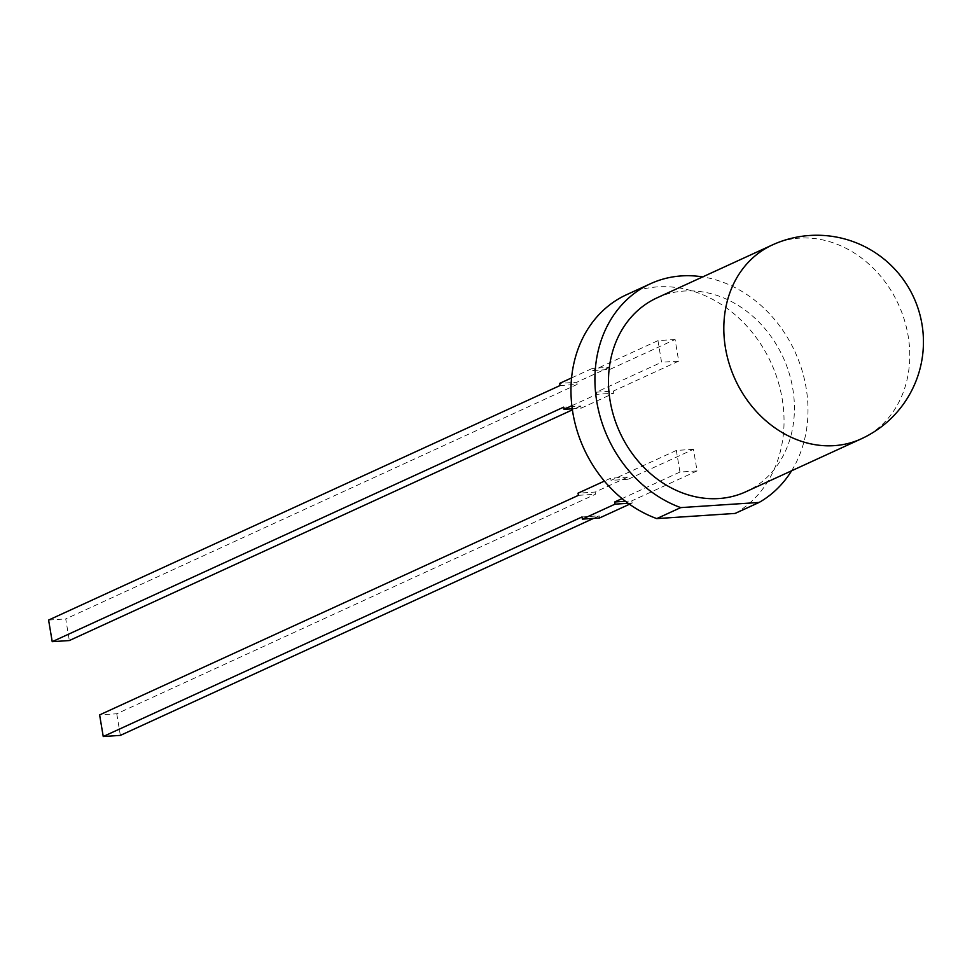 <?xml version="1.0" encoding="UTF-8"?>
<svg xmlns="http://www.w3.org/2000/svg" width="972" height="972" viewBox="0 0 972 972"><rect width="100%" height="100%" fill="white"/><g stroke="black" fill="none" stroke-linecap="round" stroke-linejoin="round"><path stroke-width="0.73" stroke-dasharray="4.86 3.65" d="M629.504 504.237L632.152 503.022L631.788 500.859L625.47 501.273M632.152 503.022L628.167 503.277M582.009 516.958L599.141 515.828L599.505 517.991M693.461 449.307L676.33 450.437L679.95 472.052L697.07 470.922L693.461 449.307L628.167 479.245L627.803 477.082L595.168 492.051L578.036 493.181M627.803 477.082L610.683 478.212L604.402 481.091M628.167 479.245L611.048 480.375L610.683 478.212M595.168 492.051L595.532 494.213L116.749 713.776L99.618 714.906M578.401 495.343L595.532 494.213M675.078 339.495L657.959 340.625L661.567 362.24L678.699 361.11L675.078 339.495L609.796 369.445L592.665 370.575L592.3 368.412L571.572 377.914M609.796 369.445L609.432 367.282L592.3 368.412M560.018 385.544L577.149 384.414L65.732 618.933L69.34 640.548M609.432 367.282L576.785 382.251L559.665 383.381M576.785 382.251L577.149 384.414M572.241 408.775L581.135 408.191L580.77 406.029L563.639 407.159M596.286 392.19L613.417 391.06L613.769 393.21L596.65 394.34L596.286 392.19L661.567 362.24M581.135 408.191L613.769 393.21M571.852 405.713L596.65 394.34M599.141 515.828L593.576 518.38M697.07 470.922L631.788 500.859M679.95 472.052L622.068 498.587M676.33 450.437L611.048 480.375M580.77 406.029L572.399 409.856M678.699 361.11L613.417 391.06M48.6 620.063L65.732 618.933M120.37 735.391L116.749 713.776M657.959 340.625L592.665 370.575M791.597 470.788A122.205 102.947 65.4 0 0 795.035 351.876A122.205 102.947 65.4 0 0 702.683 276.899M656.999 297.857A106.653 89.849 -114.6 0 1 783.128 357.344A106.653 89.849 -114.6 0 1 745.913 491.735M735.148 513.423A122.205 102.947 65.4 0 0 769.168 358.826A122.205 102.947 65.4 0 0 626.576 294.698M861.253 438.846A106.653 89.849 65.4 0 0 904.361 319.897A106.653 89.849 65.4 0 0 799.434 238.152A106.653 89.849 65.4 0 0 772.339 244.956"/><path stroke-width="1.46" d="M628.167 503.277L615.021 504.152L614.656 501.989L625.47 501.273M604.402 481.091L578.036 493.181L578.401 495.343L99.618 714.906L103.239 736.521L582.009 516.958L582.374 519.121L599.505 517.991L629.504 504.237M582.374 519.121L615.021 504.152M571.572 377.914L559.665 383.381L560.018 385.544L48.6 620.063L52.221 641.678L563.639 407.159L564.003 409.321L571.852 405.713M572.241 408.775L564.003 409.321M103.239 736.521L120.37 735.391L593.576 518.38M622.068 498.587L614.656 501.989M572.399 409.856L69.34 640.548L52.221 641.678M656.768 518.598L680.716 507.615L759.096 502.451L735.148 513.423L656.768 518.598A122.205 102.947 65.4 0 1 572.18 408.325A122.205 102.947 65.4 0 1 626.576 294.698L650.511 283.715A122.205 102.947 65.4 0 0 596.128 397.354A122.205 102.947 65.4 0 0 680.716 507.615M759.096 502.451A122.205 102.947 65.4 0 0 791.597 470.788M702.683 276.899A122.205 102.947 65.4 0 0 650.511 283.715M861.253 438.846L745.913 491.735A106.653 89.849 -114.6 0 1 718.818 498.551A106.653 89.849 -114.6 0 1 613.891 416.794A106.653 89.849 -114.6 0 1 656.999 297.857L772.339 244.956A106.653 89.849 65.4 0 0 729.231 363.905A106.653 89.849 65.4 0 0 834.158 445.65A106.653 89.849 65.4 0 0 861.253 438.846A106.653 106.653 0 0 0 809.773 235.479A106.653 106.653 0 0 0 772.339 244.956"/></g></svg>
